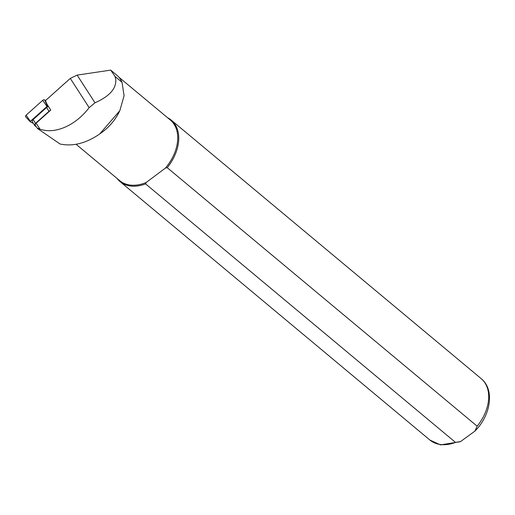 <?xml version="1.0" encoding="UTF-8"?>
<svg xmlns="http://www.w3.org/2000/svg" width="515" height="515" viewBox="0 0 515 515"><rect width="100%" height="100%" fill="white"/><g stroke="black" fill="none" stroke-linecap="round" stroke-linejoin="round"><path stroke-width="0.77" d="M45.668 100.438L44.612 99.904A1.603 1.139 147.2 0 0 42.713 100.322L46.987 106.483L48.217 106.734M33.359 123.381L30.288 121.804L25.75 116.911A1.603 1.139 147.2 0 1 26.111 115.18L42.713 100.322M26.111 115.18L30.385 121.34L30.288 121.804M30.385 121.34L46.987 106.483M37.563 128.538L60.049 144.013C72.834 146.691 86.05 143.344 99.691 133.984L119.815 110.719L124.076 95.771L122.036 82.31A39.7 27.186 -50.2 0 0 117.806 76.033L110.712 70.117L77.134 75.106L70.285 78.402L45.442 100.637L46.968 104.185L50.773 110.081L36.127 123.188A2.401 1.712 147.2 0 0 35.451 125.609L37.563 128.538C37.022 127.99 37.82 128.19 39.958 129.123A46.196 31.64 -50.2 0 0 89.153 107.648L94.985 102.781C109.644 96.286 116.557 88.438 115.727 79.246L115.032 76.465L110.712 70.117M100.386 133.482L102.182 132.168A39.501 27.05 -50.2 0 0 119.461 111.452L119.815 110.719M76.091 144.277L119.712 180.662A39.501 27.05 -50.2 0 0 146.157 182.51L145.584 183.894L455.524 442.404L460.629 441.522L474.933 431.087L477.16 426.195L167.221 167.678L165.444 168.057L146.157 182.51L165.444 168.057A39.501 27.05 -50.2 0 0 170.311 119.995L118.862 77.173M130.707 86.964L130.295 86.617M116.995 178.396A39.996 27.392 -50.2 0 0 119.989 181.544A39.996 27.392 -50.2 0 0 145.584 183.894M167.221 167.678A39.996 27.392 -50.2 0 0 171.231 120.111A39.996 27.392 -50.2 0 0 167.594 117.729M48.59 106.702A2.401 1.712 147.2 0 0 46.595 107.519L49.009 111.272A2.401 1.712 -32.8 0 1 50.213 110.583M49.009 111.272L35.554 123.317A2.401 1.712 -32.8 0 0 34.878 125.737L32.458 121.991A2.401 1.712 147.2 0 1 33.134 119.57L46.595 107.519M36.044 126.523L35.387 126.188A2.401 1.712 -32.8 0 1 34.878 125.737M44.612 99.904L47.496 106.367M115.032 76.465L122.036 82.31M70.285 78.402L89.153 107.648M77.134 75.106L94.985 102.781M460.243 441.703L440.46 444.883L429.935 440.061A39.996 27.392 -50.2 0 0 455.524 442.404M477.16 426.195A39.996 27.392 -50.2 0 0 481.171 378.628C494.973 389.688 490.75 415.438 474.927 431.087M36.127 123.188L39.958 129.123M33.134 119.57L35.554 123.317M429.935 440.061L119.989 181.544M481.171 378.628L171.231 120.111"/></g></svg>
